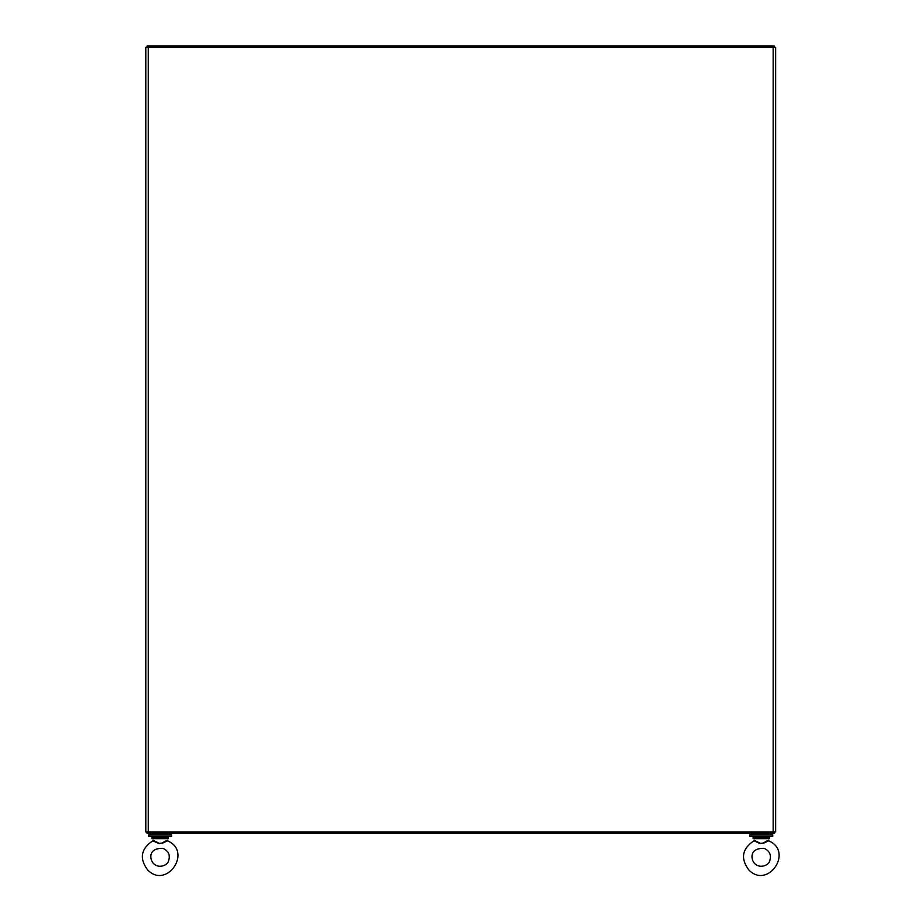 <?xml version="1.0" encoding="UTF-8"?>
<svg xmlns="http://www.w3.org/2000/svg" width="921" height="921" viewBox="0 0 921 921"><rect width="100%" height="100%" fill="white"/><g stroke="black" fill="none" stroke-linecap="round" stroke-linejoin="round"><path stroke-width="1.38" d="M167.461 840.792L163.132 842.899L158.919 843.555L152.828 840.792C140.844 848.805 139.163 858.579 147.797 870.126C167.092 889.444 192.662 851.292 167.461 840.792L167.311 840.194M152.828 840.792L152.978 840.182L159.287 843.371L161.728 843.141L166.713 840.505M152.736 836.314L151.953 837.108L168.336 837.108L167.553 836.314M151.953 838.663L168.336 838.663L151.953 838.663L151.953 837.108M768.609 840.792L764.28 842.899L760.067 843.555L753.988 840.792C741.992 848.805 740.311 858.579 748.946 870.126C768.252 889.444 793.821 851.292 768.609 840.792L768.459 840.194M753.988 840.792L754.126 840.182L760.435 843.371L762.876 843.141L767.861 840.505M753.896 836.314L753.102 837.108L769.484 837.108L768.701 836.314M753.102 838.663L769.484 838.663L753.102 838.663L753.102 837.108M160.139 836.314L148.672 836.314L148.672 834.806L171.605 834.806L171.605 836.314L160.139 836.314M761.299 836.314L749.832 836.314L749.832 834.806L772.765 834.806L772.765 836.314L761.299 836.314M150.319 833.171L150.319 834.806M751.467 833.171L751.467 834.806M147.038 47.293L147.038 46.05L774.4 46.05L774.4 47.293M774.4 831.928L774.4 833.171L147.038 833.171L147.038 831.928M775.643 831.928L145.794 831.928L145.794 47.293L775.643 47.293L775.643 831.928M145.794 142.709L145.794 788.94M775.643 788.94L775.643 142.709M148.281 831.928L148.281 47.293M773.156 47.293L773.156 831.928M153.784 863.829C149.536 859.869 147.74 847.481 163.351 848.483C168.796 851.257 170.477 855.505 168.416 861.239C167.979 864.359 159.92 869.286 153.784 863.829M168.336 838.663L168.336 837.108M754.932 863.829C750.696 859.869 748.9 847.481 764.511 848.483C769.944 851.257 771.637 855.505 769.565 861.239C769.127 864.359 761.068 869.286 754.932 863.829M769.484 838.663L769.484 837.108M169.971 833.171L169.971 834.806M771.13 833.171L771.13 834.806"/></g></svg>

